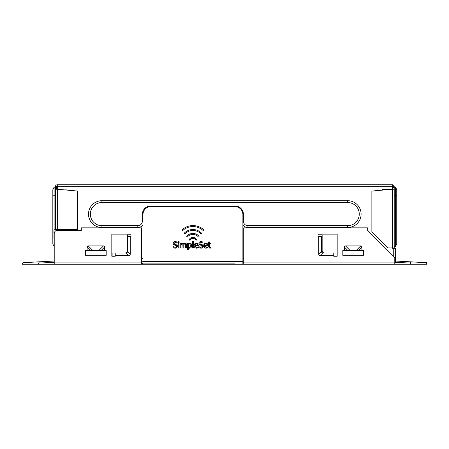 <?xml version="1.0" encoding="UTF-8"?>
<svg xmlns="http://www.w3.org/2000/svg" width="449" height="449" viewBox="0 0 449 449"><rect width="100%" height="100%" fill="white"/><g stroke="black" fill="none" stroke-linecap="round" stroke-linejoin="round"><path stroke-width="0.67" d="M55.384 229.753L55.384 186.694A1.914 1.914 0 0 1 57.304 184.775L392.297 184.775A1.914 1.914 0 0 1 394.211 186.694L392.937 186.694L392.937 187.328L394.211 187.328L394.211 186.694M394.211 187.328L394.211 247.943L392.297 247.943L392.297 248.263L395.648 248.263L395.648 262.626L394.789 262.626M383.12 190.056L382.481 189.63L387.97 189.63M392.297 184.775L392.297 189.242L394.211 189.242M55.384 192.756L55.384 189.242L57.304 189.242L57.304 184.775M64.471 189.882L66.48 190.056M54.211 262.626L53.947 229.753L57.304 229.753L57.304 229.433L55.384 229.433M112.121 253.051L115.236 253.051L115.236 256.244L112.121 256.244L112.121 253.051L124.889 253.051A2.554 2.554 0 0 0 127.443 250.497L127.443 234.855L130.973 234.855L130.973 236.674L130.238 236.674L130.238 254.123L127.567 251.451L127.443 234.855L130.973 234.855M142.978 258.478L141.805 258.478L141.805 262.626L141.424 262.626M242.887 258.478L243.734 258.478M318.027 236.674L318.027 234.855L322.152 234.855L322.152 250.497A2.554 2.554 0 0 0 324.706 253.051L337.177 253.051L337.177 256.244L333.764 256.244L333.764 255.509L320.143 255.509L322.814 252.832A2.06 1.594 135 0 1 321.433 251.451L321.433 236.674L318.027 236.674L318.027 234.12L337.177 234.12L337.177 256.244L333.764 256.244M105.74 250.531L105.74 250.817L105.442 250.531L105.74 250.531L105.74 250.817L86.59 250.817L86.59 250.531M142.978 224.893A6.381 6.381 0 0 1 137.821 227.514L101.906 227.514A13.408 13.408 0 0 1 88.504 214.111A13.408 13.408 0 0 1 101.906 200.703L347.689 200.703A13.408 13.408 0 0 1 361.097 214.111A13.408 13.408 0 0 1 347.689 227.514L247.938 227.514A6.381 6.381 0 0 1 242.887 225.033M363.011 250.531L363.011 250.817L343.855 250.817L343.855 250.531M243.734 262.626L243.414 262.626M318.027 234.855L322.152 234.855L322.152 236.674L321.433 236.674M333.764 255.509L333.764 253.051L337.177 253.051M53.947 262.323L42.01 262.946M39.097 262.946L39.035 261.823L53.947 261.043M39.035 261.823L23.101 262.659L23.112 262.946M407.591 262.946L395.648 262.323M395.648 261.043L410.56 261.823L410.498 262.946M426.483 262.946L426.499 262.659L410.56 261.823M57.304 186.054A0.64 0.64 0 0 0 56.664 186.694L55.384 186.694M56.664 186.694L56.664 189.242M392.937 186.694A0.64 0.64 0 0 0 392.297 186.054M392.937 189.242L392.937 187.328M55.384 187.328L56.664 187.328M77.728 191.055L77.728 229.433L57.304 229.433L57.304 189.242L77.728 191.055M392.297 247.943L387.829 247.943L371.867 231.987L371.867 191.055L392.297 189.242L392.297 247.943M64.561 189.888L66.48 189.882M383.12 189.882L385.034 189.888M394.211 247.943L394.211 248.263M56.664 229.433L56.664 229.753M392.937 248.263L392.937 247.943M137.821 225.679L101.906 225.679A11.573 11.573 0 0 1 90.339 214.111A11.573 11.573 0 0 1 101.906 202.538L347.689 202.538A11.573 11.573 0 0 1 359.262 214.111A11.573 11.573 0 0 1 347.689 225.679L247.938 225.679A4.546 4.546 0 0 1 243.392 221.133L243.392 214.268A8.217 8.217 0 0 0 235.175 206.052L150.583 206.052A8.217 8.217 0 0 0 142.367 214.268L142.367 221.133A4.546 4.546 0 0 1 137.821 225.679L137.821 227.514M54.211 264.225L54.211 233.581A3.194 3.194 0 0 1 57.399 230.388L81.342 230.388L81.342 227.834L141.424 227.834L141.424 264.225L38.412 264.225L38.412 262.946L22.45 262.946L22.45 264.225L38.412 264.225M394.789 262.093L394.789 257.518L367.658 230.388L367.658 227.834L243.734 227.834L243.734 262.093L394.789 262.093L394.789 264.225L426.55 264.225L426.55 262.946L410.588 262.946L410.588 264.225M357.398 250.531L348.873 250.531A2.767 1.594 -135 0 1 349.765 250.149L345.534 245.923A2.767 1.594 -135 0 0 344.405 247.051L344.405 250.531L342.811 250.531L342.811 255.285L363.46 255.285L363.46 250.531L361.86 250.531L361.86 247.051A2.767 1.594 -45 0 0 360.732 245.923L356.506 250.149A2.767 1.594 -45 0 1 357.398 250.531L361.86 250.531M345.534 245.923L360.732 245.923M321.433 251.451L318.762 254.123A2.06 1.594 135 0 0 320.143 255.509M318.762 254.123L318.762 236.674M115.236 256.244L111.823 256.244L111.823 234.12L130.973 234.12L130.973 236.674M125.922 252.832L128.857 255.509A2.06 1.594 45 0 0 130.238 254.123M128.857 255.509L115.236 255.509M106.189 255.285L85.54 255.285L85.54 250.531L87.14 250.531L87.14 247.051L90.614 250.531L106.189 250.531L106.189 255.285M100.127 250.531A2.767 1.594 -45 0 0 99.235 250.149L92.494 250.149L88.268 245.923A2.767 1.594 -135 0 0 87.14 247.051M88.268 245.923L103.466 245.923L99.235 250.149M101.115 250.531L104.595 247.051A2.767 1.594 -45 0 0 103.466 245.923M104.595 247.051L104.595 250.531M142.978 263.204L141.957 264.225L394.789 264.225M141.957 264.225L141.424 264.225M130.238 236.674L127.567 236.674M126.186 252.832A2.06 1.594 45 0 0 127.567 251.451M323.673 252.832L322.814 252.832M344.405 250.531L348.873 250.531M87.14 250.531L90.614 250.531M92.494 250.149A2.767 1.594 -135 0 0 91.602 250.531M349.765 250.149L356.506 250.149M141.424 262.946L141.744 262.626M141.805 262.564L142.978 261.397M243.206 264.225L242.87 263.889L242.887 261.335L142.978 261.335L142.978 263.889L234.586 263.889M242.887 262.098L243.734 262.946M141.805 261.992L142.384 261.992M243.734 264.225L243.734 262.093M394.789 262.946L410.588 262.946M38.412 262.946L54.211 262.946M208.712 247.068L208.673 243.936L208.128 243.936L208.128 243.268L208.673 243.268L208.673 241.893L209.481 241.893L209.481 243.268L210.968 243.268L210.968 243.936L209.481 243.936L209.593 247.152L210.968 247.298L210.968 248.022L209.593 248.095M210.239 248.151L210.968 248.022L210.07 248.157L208.673 246.591M209.593 247.152L210.272 247.45L209.593 247.152L209.481 246.22M210.968 248.022L210.07 248.157M195.702 239.918A3.238 3.238 0 0 0 190.135 239.918A0.483 0.483 0 0 1 189.467 240.086A0.483 0.483 0 0 1 189.298 239.424A4.209 4.209 0 0 1 196.533 239.424A0.483 0.483 0 0 1 196.365 240.086A0.483 0.483 0 0 1 195.702 239.918M184.533 232.896A12.067 12.067 0 0 1 201.298 232.896A0.483 0.483 0 0 1 201.309 233.581A0.483 0.483 0 0 1 200.624 233.592A11.096 11.096 0 0 0 185.207 233.592A0.483 0.483 0 0 1 184.522 233.581A0.483 0.483 0 0 1 184.533 232.896M186.907 236.09A8.138 8.138 0 0 1 198.924 236.09A0.483 0.483 0 0 1 198.896 236.775A0.483 0.483 0 0 1 198.211 236.741A7.167 7.167 0 0 0 187.62 236.741A0.483 0.483 0 0 1 186.936 236.775A0.483 0.483 0 0 1 186.907 236.09M177.406 245.794L176.614 247.797M175.694 248.145L174.689 248.151M173.763 242.09L175.306 241.562L177.203 241.977L177.203 242.993L175.363 242.297L174.044 243.302L174.874 244.295L176.985 245.059M177.091 245.165L177.299 245.491M174.044 243.302L174.319 244.003M173.179 243.672L173.432 242.46M173.6 247.887L173.112 247.68L173.112 246.613L175.144 247.438L176.569 246.378L175.784 245.395L173.415 244.335M175.784 245.395L174.1 244.918M176.569 246.378L176.345 245.715M173.174 246.613L174.122 247.225M173.572 244.542L173.157 243.392C173.252 242.264 173.965 241.657 175.306 241.562L177.203 241.977M174.874 244.295L176.188 244.632L177.45 246.243L176.872 247.595L175.205 248.174L173.112 247.68M182.171 229.731A15.996 15.996 0 0 1 203.661 229.731A0.483 0.483 0 0 1 203.694 230.41A0.483 0.483 0 0 1 203.015 230.444A15.03 15.03 0 0 0 182.822 230.444A0.483 0.483 0 0 1 182.137 230.41A0.483 0.483 0 0 1 182.171 229.731M178.219 241.635L179.134 241.635L179.134 242.477L178.219 242.477L178.219 241.635M179.078 248.061L178.27 248.061L178.27 243.268L179.078 243.268L179.078 248.061M188.883 248.033L188.44 247.82L188.44 249.824L187.637 249.824L187.637 243.268L188.44 243.268L188.44 243.773L190.393 243.201M191.577 244.733L191.538 246.49M190.281 248.039L189.36 248.14M191.212 247.259L190.73 247.792M189.495 247.433L190.814 245.631L189.708 243.902L188.44 244.447L188.44 247.169L189.495 247.433M188.44 243.773L189.905 243.139C191.033 243.206 191.616 244.003 191.65 245.536C191.56 247.208 190.887 248.084 189.63 248.157L188.44 247.82M186.458 244.335L186.503 248.061L185.695 248.061L185.56 244.239L184.887 243.902L183.77 244.497L183.787 248.061L182.979 248.061L182.844 244.239L182.171 243.902L181.07 244.481L181.07 248.061L180.262 248.061L180.262 243.268L181.07 243.268L181.07 243.801L182.378 243.139L183.007 243.268M185.695 245.289L185.56 244.239L184.887 243.902L185.56 244.239M183.77 244.497L183.787 244.907M182.979 245.289L182.844 244.239L182.171 243.902L182.844 244.239M184.595 243.223L186.24 243.734M186.099 243.543L186.503 244.907M183.467 243.65L183.63 243.964L185.336 243.15M182.041 243.173L183.63 243.964L183.922 243.667M192.503 241.394L193.311 241.394L193.311 248.061L192.503 248.061L192.503 241.394M198.273 244.879L198.295 245.749L194.978 245.749L196.561 247.466L198.211 246.888L198.211 247.769L196.572 248.168C195.006 248.14 194.204 247.309 194.164 245.693C194.243 244.06 194.978 243.206 196.376 243.139L196.718 243.156M194.265 246.557L194.164 245.693M197.577 243.493L198.065 244.11M196.376 243.139L197.762 243.667L198.295 245.311M195.371 244.177L194.978 245.132L197.509 245.132L197.234 244.172L196.331 243.801L195.371 244.177L194.978 245.132M198.088 247.814L197.358 248.067M197.481 248.033L196.791 248.162M197.549 247.253L198.161 246.888L197.549 247.253M194.978 245.749L195.399 247.023M197.234 244.172L196.331 243.801L197.234 244.172L197.509 245.132M207.786 244.879L207.803 245.749L204.491 245.749L206.074 247.466L207.719 246.888L207.719 247.769L206.866 248.067M207.595 247.814L205.142 248.039M206.299 248.162L206.08 248.168C204.514 248.14 203.711 247.309 203.672 245.693L204.284 243.829M207.056 247.253L207.668 246.888L207.056 247.253M204.491 245.749L204.907 247.023M207.084 243.493L207.438 243.874M205.154 243.246L206.226 243.156M204.665 247.82L203.672 245.693C203.751 244.06 204.491 243.206 205.883 243.139L207.27 243.667L207.803 245.311M206.742 244.172L205.838 243.801L204.884 244.177L204.491 245.132L207.017 245.132L206.742 244.172L205.838 243.801L206.742 244.172L207.017 245.132M206.989 248.033L206.08 248.168M204.884 244.177L204.491 245.132M201.438 248.145L200.029 248.095M199.827 248.044L198.862 247.68L198.862 246.613L200.894 247.438L202.314 246.378L202.095 245.715M201.803 244.593L203.201 246.243L202.622 247.595L200.956 248.174L198.862 247.68M202.314 246.378L201.528 245.395L200.125 245.031M201.528 245.395L199.16 244.335M200.377 245.109L199.322 244.542L198.907 243.392L199.182 242.46M198.924 243.672L198.907 243.392C198.997 242.264 199.715 241.657 201.057 241.562L201.472 241.579M199.513 242.09L201.057 241.562L202.954 241.977L202.954 242.993L201.113 242.297L199.794 243.302L200.624 244.295L202.404 244.828M203.201 246.243L202.364 247.797M142.978 261.335L142.978 214.571A7.981 7.981 0 0 1 150.954 206.591L234.906 206.591A7.981 7.981 0 0 1 242.887 214.571L242.887 261.335M54.11 229.753L54.11 187.171L52.83 189.725L54.11 187.171L55.384 187.171M52.83 189.725L52.83 243.987L53.947 246.22M396.764 195.786L395.485 195.786L395.485 187.171L396.764 189.725L396.764 243.987L395.485 246.54L394.211 246.54M394.211 195.786L395.485 195.786L395.485 246.54M395.485 187.171L394.211 187.171M393.734 256.463L393.734 248.263M392.297 186.694L57.304 186.694M55.867 229.753L55.867 230.786M142.978 221.133L142.367 221.133M142.984 214.268L142.367 214.268M150.583 206.602L150.583 206.052M235.175 206.596L235.175 206.052M242.881 214.268L243.392 214.268M242.887 221.133L243.392 221.133M247.938 227.514L247.938 225.679M347.689 227.514L347.689 225.679M347.689 200.703L347.689 202.538M101.906 200.703L101.906 202.538M101.906 227.514L101.906 225.679M54.211 262.093L141.424 262.093M344.405 247.051L347.885 250.531M358.386 250.531L361.86 247.051M151.004 264.225L151.004 263.889M234.159 264.225L234.159 263.889M345.786 250.817L345.786 250.531M101.749 250.531L101.755 250.817M105.268 250.817L105.268 250.531M52.83 195.786L55.384 195.786M52.83 237.919L53.947 237.919M396.764 237.919L394.211 237.919M213.432 264.141L212.882 264.225M262.906 264.141L262.356 264.225"/></g></svg>
